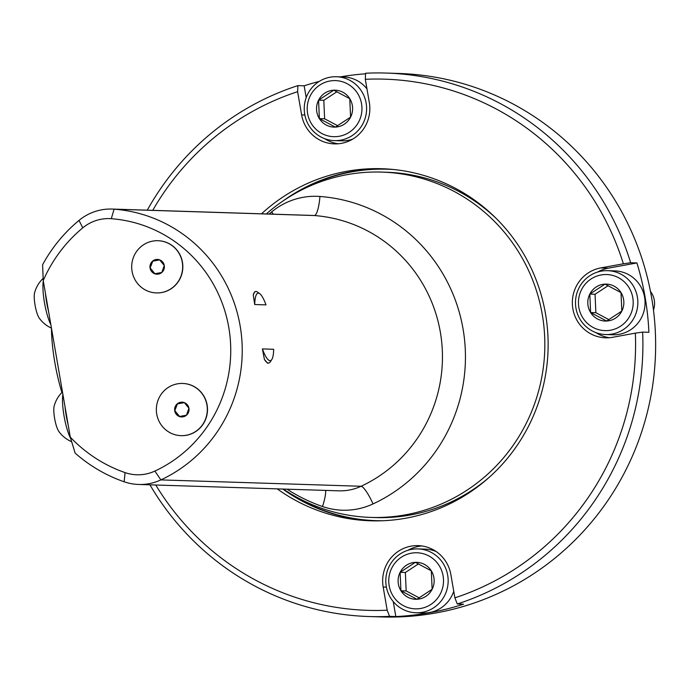 <?xml version="1.0" encoding="UTF-8"?>
<svg xmlns="http://www.w3.org/2000/svg" width="690" height="690" viewBox="0 0 690 690"><rect width="100%" height="100%" fill="white"/><g stroke="black" fill="none" stroke-linecap="round" stroke-linejoin="round"><path stroke-width="1.03" d="M262.398 348.916L273.671 349.278A34.302 7.323 79.6 0 1 271.791 359.542L270.282 361.853A36.354 7.763 -100.4 0 1 268.772 363.018A36.354 7.763 -100.4 0 1 264.408 359.473L262.398 348.916A34.302 7.323 79.6 0 0 271.791 359.542M253.247 294.828A36.354 7.763 -100.4 0 1 255.688 291.508A36.354 7.763 -100.4 0 1 257.517 292.06L259.751 293.69A34.302 7.323 79.6 0 0 254.731 304.531L253.247 294.828L254.852 291.663L255.688 291.508M254.731 304.531L266.004 304.885A34.302 7.323 79.6 0 0 259.751 293.69M268.772 363.018L267.565 363.199L264.408 359.473M61.902 392.498A57.546 12.282 -100.4 0 1 51.474 328.259M159.675 259.906L152.766 261.165L150.075 268.108A7.392 7.21 -88.2 0 0 161.814 272.464L154.715 273.766L150.075 268.108L152.542 261.165A7.392 7.21 -88.2 0 0 150.075 268.108M152.766 261.165L159.64 259.863A7.392 7.21 -88.2 0 0 152.542 261.165M164.28 265.512L159.64 259.863A7.392 7.21 -88.2 0 1 161.814 272.464L164.28 265.512M156.44 292.914A26.108 25.487 -88.2 0 0 156.535 292.914A26.108 25.487 -88.2 0 0 182.453 262.226A26.108 25.487 -88.2 0 0 158.191 240.724A26.108 25.487 -88.2 0 0 158.096 240.715M182.272 262.226A26.108 25.487 -88.2 0 0 158.01 240.715A26.108 25.487 -88.2 0 0 131.704 266.004A26.108 25.487 -88.2 0 0 156.345 292.914A26.108 25.487 -88.2 0 0 182.272 262.226M150.299 268.117L154.905 273.732M184.334 402.641L177.416 403.909L174.734 410.852A7.392 7.21 -88.2 0 0 186.472 415.199L179.374 416.501L174.734 410.852L177.192 403.9A7.392 7.21 -88.2 0 0 174.734 410.852M177.416 403.909L184.299 402.598A7.392 7.21 -88.2 0 0 177.192 403.9M188.931 408.247L184.299 402.598A7.392 7.21 -88.2 0 1 186.472 415.199L188.931 408.247M181.099 435.649A26.108 25.487 -88.2 0 0 181.185 435.657A26.108 25.487 -88.2 0 0 207.112 404.97A26.108 25.487 -88.2 0 0 182.85 383.459A26.108 25.487 -88.2 0 0 182.755 383.45M206.922 404.961A26.108 25.487 -88.2 0 0 182.66 383.45A26.108 25.487 -88.2 0 0 156.363 408.739A26.108 25.487 -88.2 0 0 181.004 435.649A26.108 25.487 -88.2 0 0 206.922 404.961M174.958 410.852L179.564 416.467M70.277 437.132A141.924 138.509 -88.2 0 0 125.071 472.607A41.573 40.572 -88.2 0 0 154.888 471.072A132.299 129.116 -88.2 0 0 228.77 327.388A132.299 129.116 -88.2 0 0 111.297 218.704A41.573 40.572 -88.2 0 0 82.8 227.838A141.924 138.509 -88.2 0 0 43.237 280.563L42.59 264.762A151.55 147.901 91.8 0 1 78.996 220.421A51.198 49.965 91.8 0 1 111.987 209.053A51.198 49.965 91.8 0 1 114.1 209.174A141.924 138.509 91.8 0 1 240.12 325.766A141.924 138.509 91.8 0 1 160.865 479.904A51.198 49.965 91.8 0 1 138.63 484.466A51.198 49.965 91.8 0 1 124.148 481.784A151.55 147.901 91.8 0 1 75.124 453.071L70.277 437.132L43.237 280.563M334.409 140.605A31.947 31.179 91.8 0 1 304.264 107.683A31.947 31.179 91.8 0 1 336.444 76.745A31.947 31.179 91.8 0 1 365.493 100.171A31.947 31.179 91.8 0 1 352.202 135.576A31.947 31.179 91.8 0 1 334.409 140.605L341.619 140.838A31.947 31.179 -88.2 0 0 352.711 139.121M366.977 88.898A31.947 31.179 -88.2 0 0 343.655 76.969L336.444 76.745M349.312 132.273A28.057 27.384 -88.2 0 0 347.199 83.731A28.057 27.384 -88.2 0 0 307.223 109.943A28.057 27.384 -88.2 0 0 349.312 132.273M350.58 117.136L335.383 127.098A18.475 18.026 -88.2 0 0 350.58 117.136A18.475 18.026 -88.2 0 0 349.77 98.679A18.475 18.026 -88.2 0 0 333.77 90.192A18.475 18.026 -88.2 0 0 318.573 100.162A18.475 18.026 -88.2 0 0 319.375 118.611A18.475 18.026 -88.2 0 0 335.383 127.098L319.375 118.611L318.573 100.162L333.77 90.192L349.77 98.679L350.58 117.136M336.936 91.718L323.808 100.326L324.611 118.784L337.721 125.735M323.808 100.326L318.573 100.162M324.611 118.784L319.375 118.611M415.966 612.763A31.947 31.179 91.8 0 1 385.814 579.841A31.947 31.179 91.8 0 1 417.993 548.904A31.947 31.179 91.8 0 1 447.051 572.329A31.947 31.179 91.8 0 1 433.76 607.735A31.947 31.179 91.8 0 1 415.966 612.763L423.177 612.996A31.947 31.179 -88.2 0 0 440.97 607.959A31.947 31.179 -88.2 0 0 453.735 591.218M436.166 551.543A31.947 31.179 -88.2 0 0 425.204 549.128L417.993 548.904M430.871 604.431A28.057 27.384 -88.2 0 0 428.749 555.89A28.057 27.384 -88.2 0 0 388.781 582.101A28.057 27.384 -88.2 0 0 430.871 604.431M432.13 589.295L416.933 599.265A18.475 18.026 -88.2 0 0 432.13 589.295A18.475 18.026 -88.2 0 0 431.328 570.837A18.475 18.026 -88.2 0 0 415.328 562.35A18.475 18.026 -88.2 0 0 400.131 572.321A18.475 18.026 -88.2 0 0 400.933 590.769A18.475 18.026 -88.2 0 0 416.933 599.265L400.933 590.769L400.131 572.321L415.328 562.35L431.328 570.837L432.13 589.295M418.494 563.877L405.366 572.484L406.169 590.942L419.279 597.894M405.366 572.484L400.131 572.321M406.169 590.942L400.933 590.769M653.465 310.043A19.458 18.984 -88.2 0 0 650.48 291.439M605.656 334.538L612.867 334.771A31.947 31.179 -88.2 0 0 630.66 329.734A31.947 31.179 -88.2 0 0 643.951 294.337A31.947 31.179 -88.2 0 0 614.902 270.903L607.683 270.67A31.947 31.179 91.8 0 1 637.836 303.6A31.947 31.179 91.8 0 1 605.656 334.538A31.947 31.179 91.8 0 1 576.599 311.104A31.947 31.179 91.8 0 1 589.89 275.707A31.947 31.179 91.8 0 1 607.683 270.67M591.089 278.958A28.057 27.384 -88.2 0 0 593.202 327.5A28.057 27.384 -88.2 0 0 633.178 301.28A28.057 27.384 -88.2 0 0 591.089 278.958M589.821 294.087L605.018 284.125A18.475 18.026 -88.2 0 0 589.821 294.087A18.475 18.026 -88.2 0 0 590.623 312.544A18.475 18.026 -88.2 0 0 606.631 321.031A18.475 18.026 -88.2 0 0 621.828 311.069A18.475 18.026 -88.2 0 0 621.017 292.612A18.475 18.026 -88.2 0 0 605.018 284.125L621.017 292.612L621.828 311.069L606.631 321.031L590.623 312.544L589.821 294.087L595.056 294.259L595.858 312.708L608.968 319.668M608.183 285.651L595.056 294.259M595.858 312.708L590.623 312.544M48.576 311.457A26.832 5.727 -100.4 0 1 45.445 293.345M50.879 324.8A26.832 5.727 -100.4 0 1 43.298 280.934M51.448 328.13A30.308 30.308 0 0 1 39.218 318.081A14.128 3.019 -100.4 0 1 35.242 306.153A14.128 3.019 -100.4 0 1 34.5 293.172A14.128 3.019 -100.4 0 1 34.595 292.784A30.308 30.308 0 0 1 43.134 278.415M68.146 424.764A26.832 5.727 -100.4 0 1 65.015 406.643M70.734 438.659A26.832 5.727 -100.4 0 1 62.868 394.24M71.639 441.695A30.308 30.308 0 0 1 58.788 431.379A14.128 3.019 -100.4 0 1 54.734 419.046A14.128 3.019 -100.4 0 1 54.165 406.082A30.308 30.308 0 0 1 62.471 391.937M421.935 545.962A35.225 34.379 -88.2 0 0 408.049 550.241M393.24 601.577L395.827 616.558A271.869 265.322 -88.2 0 0 463.525 604.181L457.28 603.983A271.869 265.322 -88.2 0 0 642.64 332.097L635.352 333.141A265.728 259.328 -88.2 0 1 454.882 597.842L457.28 603.983M324.567 138.638A35.225 34.379 -88.2 0 0 338.152 143.787M365.571 73.804A271.869 265.322 -88.2 0 0 340.42 76.866M319.177 81.437A271.869 265.322 -88.2 0 0 304.152 85.81L306.188 97.618M642.64 332.097L648.893 332.295A271.869 265.322 -88.2 0 0 636.913 262.942L608.321 268.169A35.225 34.379 -88.2 0 0 597.738 272.015M595.815 332.571A35.225 34.379 -88.2 0 0 609.399 337.721M152.74 210.355A265.728 259.328 -88.2 0 1 297.614 91.675L301.616 114.868A35.225 34.379 -88.2 0 0 334.348 143.882A35.225 34.379 -88.2 0 0 369.322 102.482L365.312 79.29A265.728 259.328 -88.2 0 1 623.372 263.787L630.669 262.743A271.869 265.322 -88.2 0 0 386.228 73.062A271.869 265.322 -88.2 0 0 365.596 73.235L365.312 79.29M454.882 597.842L450.881 574.641A35.225 34.379 -88.2 0 0 418.149 545.626A35.225 34.379 -88.2 0 0 383.174 587.026L387.176 610.219A265.728 259.328 -88.2 0 1 155.776 485.018M149.954 484.829A271.869 265.322 -88.2 0 0 368.943 616.532L381.673 616.938A271.869 265.322 -88.2 0 0 655.5 353.634A271.869 265.322 -88.2 0 0 398.949 73.468L386.228 73.062M636.913 262.942L630.669 262.743M395.827 616.558L389.574 616.36L387.176 610.219M368.943 616.532A271.869 265.322 -88.2 0 0 389.574 616.36M304.152 85.81L297.899 85.612A271.869 265.322 -88.2 0 0 147.272 210.174M384.632 168.826A176.123 171.888 -88.2 0 0 351.883 171.551A176.123 171.888 -88.2 0 0 283.029 200.963M282.814 489.055A176.123 171.888 -88.2 0 0 373.437 520.855M277.233 488.874A176.123 171.888 -88.2 0 0 370.651 520.795A176.123 171.888 -88.2 0 0 548.041 350.218A176.123 171.888 -88.2 0 0 381.846 168.722A176.123 171.888 -88.2 0 0 346.302 171.379A176.123 171.888 -88.2 0 0 261.493 213.814M297.614 91.675L297.899 85.612M623.372 263.787L600.723 267.927A35.225 34.379 -88.2 0 0 572.424 305.17A35.225 34.379 -88.2 0 0 605.596 337.815A35.225 34.379 -88.2 0 0 612.703 337.281L635.352 333.141M382.665 520.743A175.821 171.586 91.8 0 1 283.357 489.072A172.75 168.584 -88.2 0 0 370.754 517.414A172.75 168.584 -88.2 0 0 544.746 350.115A172.75 168.584 -88.2 0 0 381.734 172.095A172.75 168.584 -88.2 0 0 346.872 174.699A172.75 168.584 -88.2 0 0 266.314 213.96M304.851 114.971L301.616 114.868M386.4 587.13L383.174 587.026M608.321 268.169L600.723 267.927M154.888 471.072L160.865 479.904L361.086 486.269A141.924 138.509 -88.2 0 0 440.341 332.132A141.924 138.509 -88.2 0 0 314.321 215.539L114.1 209.174L111.297 218.704M82.8 227.838L78.996 220.421M125.071 472.607L124.148 481.784M292.448 194.994A175.821 171.586 91.8 0 1 351.935 171.853A175.821 171.586 91.8 0 1 393.835 169.533M370.754 517.414L375.671 517.569A172.75 168.584 -88.2 0 0 488.77 477.713M496.99 219.213A172.75 168.584 -88.2 0 0 386.65 172.25L381.734 172.095M325.637 490.418A19.251 4.019 -70.8 0 1 322.506 506.52A170.801 166.687 91.8 0 1 287.057 489.193M138.63 484.466L338.85 490.832A51.198 49.965 -88.2 0 0 361.086 486.269A19.251 3.769 65 0 1 373.031 503.924A70.449 68.75 91.8 0 1 322.506 506.52M273.344 214.185A19.251 3.183 50.4 0 0 271.627 211.951A70.449 68.75 91.8 0 1 319.927 196.469A19.251 4.192 -85.7 0 1 314.321 215.539A51.198 49.965 -88.2 0 0 312.208 215.427L111.987 209.053M319.927 196.469A161.175 157.294 91.8 0 1 463.042 328.88A161.175 157.294 91.8 0 1 373.031 503.924M269.135 214.055A170.801 166.687 91.8 0 1 271.627 211.951"/></g></svg>
